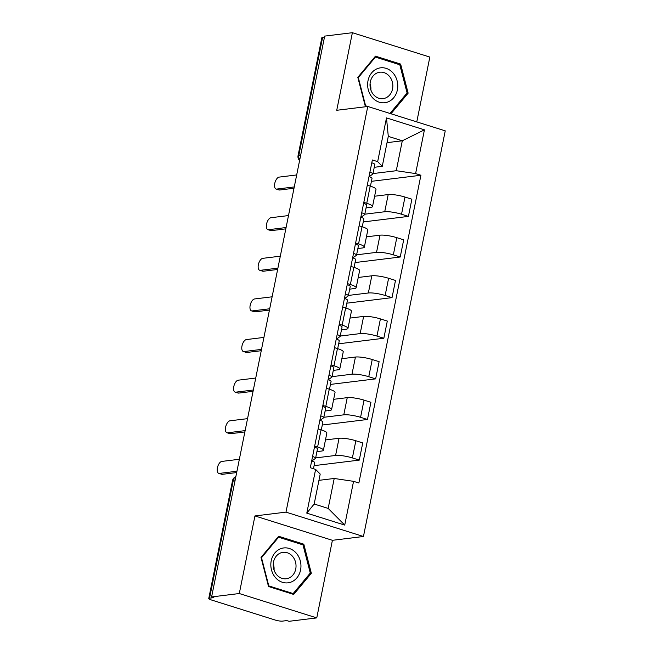 <?xml version="1.0" encoding="UTF-8"?>
<svg xmlns="http://www.w3.org/2000/svg" width="654" height="654" viewBox="0 0 654 654"><rect width="100%" height="100%" fill="white"/><g stroke="black" fill="none" stroke-linecap="round" stroke-linejoin="round"><path stroke-width="0.98" d="M416.778 121.897L429.841 57.07L352.383 32.7L324.686 36.101L211.602 596.93L239.299 593.53L316.765 617.899L332.404 540.31L363.444 536.501L445.243 130.849L367.777 106.479L285.986 512.131L254.946 515.941L239.299 593.53M316.765 617.899L289.06 621.3L286.804 620.589L282.487 621.12A5.412 1.014 -168.6 0 1 275.187 620.041L211.275 599.931A5.412 1.014 -168.6 0 1 208.757 598.516L232.546 480.576A5.412 1.014 11.4 0 1 233.331 480.224L209.55 598.165A5.412 1.014 -168.6 0 0 208.757 598.516M352.383 32.7L336.736 110.289L367.777 106.479M300.701 155.055L298.845 155.284A5.412 1.014 11.4 0 0 298.061 155.636L321.842 37.695A5.412 1.014 11.4 0 1 322.626 37.343L298.845 155.284A5.412 4.627 83 0 0 299.728 159.887M324.482 37.114L322.626 37.343M209.55 598.165L213.858 597.642L211.602 596.93M315.653 457.898L335.592 455.454A12.442 2.338 11.4 0 1 352.383 457.931L359.275 460.105L362.741 442.921L355.85 440.747A12.442 2.338 -168.6 0 0 339.058 438.27L325.471 439.938M323.395 450.238L326.861 433.054A12.442 2.338 -168.6 0 0 321.073 429.809L317.607 446.993A12.442 2.338 11.4 0 1 323.395 450.238A12.442 2.338 11.4 0 1 321.588 451.047L316.92 451.62M317.607 446.993L314.672 446.069M314.092 465.648L359.275 460.105M321.073 429.809L318.138 428.885M323.844 417.285L343.783 414.832A12.442 2.338 11.4 0 1 360.575 417.317L367.466 419.484L370.924 402.3L364.041 400.134A12.442 2.338 -168.6 0 0 347.249 397.648L333.663 399.316M322.863 405.455L325.798 406.371A12.442 2.338 11.4 0 1 331.586 409.617A12.442 2.338 11.4 0 1 329.779 410.426L325.112 411.006M322.283 425.026L367.466 419.484M331.586 409.617L335.052 392.433A12.442 2.338 -168.6 0 0 329.264 389.187L326.33 388.272M332.036 376.663L351.975 374.219A12.442 2.338 11.4 0 1 368.766 376.704L375.649 378.87L379.116 361.687L372.232 359.52A12.442 2.338 -168.6 0 0 355.441 357.035L341.854 358.703M331.055 364.834L333.981 365.758A12.442 2.338 11.4 0 1 339.778 369.003A12.442 2.338 11.4 0 1 337.971 369.812L333.303 370.385M330.474 384.413L375.649 378.87M339.778 369.003L343.244 351.819A12.442 2.338 -168.6 0 0 337.448 348.574L334.521 347.65M340.227 336.05L360.166 333.597A12.442 2.338 11.4 0 1 376.957 336.082L383.841 338.249L387.307 321.065L380.415 318.899A12.442 2.338 -168.6 0 0 363.624 316.413L350.045 318.081M339.246 324.221L342.173 325.144A12.442 2.338 11.4 0 1 347.969 328.382A12.442 2.338 11.4 0 1 346.162 329.199L341.494 329.771M338.666 343.8L383.841 338.249M347.969 328.382L351.435 311.198A12.442 2.338 -168.6 0 0 345.639 307.96L342.712 307.037M348.418 295.428L368.349 292.984A12.442 2.338 11.4 0 1 385.141 295.469L392.032 297.635L395.498 280.452L388.607 278.285A12.442 2.338 -168.6 0 0 371.815 275.8L358.237 277.468M347.438 283.599L350.364 284.523A12.442 2.338 11.4 0 1 356.16 287.768A12.442 2.338 11.4 0 1 354.354 288.577L349.686 289.15M346.857 303.178L392.032 297.635M356.16 287.768L359.618 270.584A12.442 2.338 -168.6 0 0 353.83 267.339L350.896 266.415M356.61 254.815L376.541 252.37A12.442 2.338 11.4 0 1 393.332 254.847L400.223 257.014L403.69 239.83L396.798 237.664A12.442 2.338 -168.6 0 0 380.007 235.178L366.42 236.846M355.621 242.986L358.555 243.909A12.442 2.338 11.4 0 1 364.343 247.155A12.442 2.338 11.4 0 1 362.537 247.964L357.869 248.536M355.04 262.565L400.223 257.014M364.343 247.155L367.81 229.971A12.442 2.338 -168.6 0 0 362.022 226.725L359.087 225.802M364.793 214.193L384.732 211.749A12.442 2.338 11.4 0 1 401.523 214.234L408.415 216.4L411.873 199.217L404.989 197.05A12.442 2.338 -168.6 0 0 388.198 194.565L374.611 196.233M363.812 202.364L366.747 203.288A12.442 2.338 11.4 0 1 372.535 206.533A12.442 2.338 11.4 0 1 370.728 207.343L366.06 207.915M363.232 221.943L408.415 216.4M372.535 206.533L376.001 189.349A12.442 2.338 -168.6 0 0 370.213 186.104L367.278 185.18M334.21 478.475L353.552 481.336L344.732 525.08L306.791 513.137L315.612 469.4L320.207 474.068L314.173 504.013L328.169 508.42L334.21 478.475L318.939 480.347M387.029 142.654L402.3 140.782L388.296 136.375L382.263 166.32L377.669 161.644L372.363 159.977L310.307 467.724L315.612 469.4M377.669 161.644L386.489 117.908L424.43 129.844L415.609 173.58L396.267 170.719L402.3 140.782L424.43 129.844M353.552 481.336L358.866 483.004L420.914 175.256L415.609 173.58M363.444 536.501L285.986 512.131M332.404 540.31L254.946 515.941M278.653 536.272L261.003 557.437L268.524 586.524L293.687 594.445L311.337 573.272L303.816 544.193L278.653 536.272M390.953 113.771L408.145 93.162L400.624 64.076L375.461 56.162L357.812 77.327L365.333 106.406L366.175 106.676M372.984 173.58L396.267 170.719M382.263 166.32L374.252 167.301M371.423 181.33L420.914 175.256M344.732 525.08L328.169 508.42M306.791 513.137L314.173 504.013M388.296 136.375L386.489 117.908M301.641 544.455L303.816 544.193M309.955 573.444L311.337 573.272M398.45 64.345L400.624 64.076M406.763 93.326L408.145 93.162M311.86 460.972L315.449 458.405A6.761 1.267 -168.6 0 0 315.596 458.209A6.761 1.267 -168.6 0 0 312.571 456.492M315.596 458.209L317.484 448.84A6.761 1.267 -168.6 0 0 314.468 447.115M236.683 472.564L222.344 474.322A6.221 3.008 107.5 0 1 221.681 474.264L218.747 473.341A6.221 3.008 -72.5 0 0 219.409 473.398L236.944 471.248M313.47 468.722L314.705 462.64A6.761 1.267 -168.6 0 0 311.68 460.915M239.356 459.271L221.82 461.422A6.221 3.008 -72.5 0 0 217.561 467.152A6.221 3.008 -72.5 0 0 218.747 473.341M320.051 420.359L323.64 417.792A6.761 1.267 -168.6 0 0 323.787 417.595A6.761 1.267 -168.6 0 0 320.762 415.87M323.787 417.595L325.676 408.219A6.761 1.267 -168.6 0 0 322.651 406.502M244.866 431.942L230.535 433.708A6.221 3.008 107.5 0 1 229.873 433.651L226.938 432.727A6.221 3.008 -72.5 0 0 227.6 432.784L245.136 430.626M321.302 429.882L322.888 422.018A6.761 1.267 -168.6 0 0 319.871 420.301M247.547 418.65L230.012 420.8A6.221 3.008 -72.5 0 0 225.753 426.539A6.221 3.008 -72.5 0 0 226.938 432.727M328.243 379.737L331.831 377.17A6.761 1.267 -168.6 0 0 331.97 376.982A6.761 1.267 -168.6 0 0 328.954 375.257M331.97 376.982L333.867 367.605A6.761 1.267 -168.6 0 0 330.842 365.88M253.057 391.329L238.718 393.087A6.221 3.008 107.5 0 1 238.064 393.029L235.129 392.106A6.221 3.008 -72.5 0 0 235.783 392.163L253.327 390.013M329.493 389.269L331.079 381.405A6.761 1.267 -168.6 0 0 328.063 379.68M255.739 378.037L238.203 380.187A6.221 3.008 -72.5 0 0 233.944 385.917A6.221 3.008 -72.5 0 0 235.129 392.106M290.278 582.354A17.576 15.034 83 0 0 300.309 560.928A17.576 15.034 83 0 0 281.506 548.428A17.576 15.034 83 0 0 271.475 569.855A17.576 15.034 83 0 0 290.278 582.354M287.94 578.389A13.309 11.38 83 0 0 295.763 563.159A13.309 11.38 83 0 0 283.002 552.336A13.309 11.38 83 0 0 281.302 552.704A13.309 11.38 83 0 0 273.486 567.934A13.309 11.38 83 0 0 286.239 578.757A13.309 11.38 83 0 0 287.94 578.389M274.042 570.051A13.309 11.38 83 0 0 273.266 563.74M261.51 557.723L278.604 537.212L302.99 544.88L310.274 573.059L293.172 593.57L268.794 585.902L261.51 557.723L261.093 557.772M277.786 537.31L278.604 537.212M291.553 593.767L293.172 593.57M268.369 585.951L268.794 585.902M387.086 102.245A17.576 15.034 83 0 0 397.117 80.818A17.576 15.034 83 0 0 378.314 68.31A17.576 15.034 83 0 0 368.284 89.737A17.576 15.034 83 0 0 387.086 102.245M384.748 98.28A13.309 11.38 83 0 0 392.572 83.042A13.309 11.38 83 0 0 379.811 72.226A13.309 11.38 83 0 0 378.11 72.586A13.309 11.38 83 0 0 370.295 87.824A13.309 11.38 83 0 0 383.048 98.64A13.309 11.38 83 0 0 384.748 98.28M370.851 89.933A13.309 11.38 83 0 0 370.074 83.622M358.318 77.605L375.412 57.094L399.798 64.771L407.082 92.95L389.98 113.461L365.602 105.785L358.318 77.605L357.901 77.654M374.595 57.2L375.412 57.094M365.177 105.834L365.602 105.785M336.426 339.124L340.023 336.557A6.761 1.267 -168.6 0 0 340.162 336.36A6.761 1.267 -168.6 0 0 337.145 334.635M340.162 336.36L342.05 326.992A6.761 1.267 -168.6 0 0 339.034 325.267M261.248 350.707L246.91 352.473A6.221 3.008 107.5 0 1 246.256 352.416L243.321 351.492A6.221 3.008 -72.5 0 0 243.975 351.55L261.51 349.391M337.685 348.647L339.271 340.791A6.761 1.267 -168.6 0 0 336.254 339.066M263.93 337.415L246.394 339.573A6.221 3.008 -72.5 0 0 242.135 345.304A6.221 3.008 -72.5 0 0 243.321 351.492M344.617 298.502L348.206 295.943A6.761 1.267 -168.6 0 0 348.353 295.747A6.761 1.267 -168.6 0 0 345.337 294.022M348.353 295.747L350.242 286.37A6.761 1.267 -168.6 0 0 347.225 284.645M269.44 310.094L255.101 311.852A6.221 3.008 107.5 0 1 254.439 311.794L251.504 310.871A6.221 3.008 -72.5 0 0 252.166 310.928L269.701 308.778M345.876 308.034L347.462 300.17A6.761 1.267 -168.6 0 0 344.437 298.445M272.121 296.802L254.578 298.952A6.221 3.008 -72.5 0 0 250.319 304.682A6.221 3.008 -72.5 0 0 251.504 310.871M352.808 257.889L356.397 255.322A6.761 1.267 -168.6 0 0 356.544 255.125A6.761 1.267 -168.6 0 0 353.52 253.4M356.544 255.125L358.433 245.757A6.761 1.267 -168.6 0 0 355.416 244.032M277.631 269.473L263.292 271.238A6.221 3.008 107.5 0 1 262.63 271.181L259.695 270.257A6.221 3.008 -72.5 0 0 260.357 270.315L277.893 268.156M354.067 267.412L355.653 259.556A6.761 1.267 -168.6 0 0 352.629 257.831M280.313 256.18L262.769 258.338A6.221 3.008 -72.5 0 0 258.51 264.069A6.221 3.008 -72.5 0 0 259.695 270.257M361 217.275L364.589 214.708A6.761 1.267 -168.6 0 0 364.736 214.512A6.761 1.267 -168.6 0 0 361.711 212.787M364.736 214.512L366.624 205.135A6.761 1.267 -168.6 0 0 363.599 203.41M285.814 228.859L271.484 230.617A6.221 3.008 107.5 0 1 270.821 230.568L267.887 229.644A6.221 3.008 -72.5 0 0 268.549 229.693L286.084 227.543M362.259 226.799L363.837 218.935A6.761 1.267 -168.6 0 0 360.82 217.21M288.496 215.567L270.96 217.717A6.221 3.008 -72.5 0 0 266.701 223.447A6.221 3.008 -72.5 0 0 267.887 229.644M369.191 176.654L372.78 174.087A6.761 1.267 -168.6 0 0 372.919 173.89A6.761 1.267 -168.6 0 0 369.902 172.174M372.919 173.89L374.816 164.522A6.761 1.267 -168.6 0 0 371.791 162.797M294.006 188.246L279.675 190.003A6.221 3.008 107.5 0 1 279.013 189.946L276.078 189.022A6.221 3.008 -72.5 0 0 276.732 189.08L294.275 186.93M370.442 186.177L372.028 178.321A6.761 1.267 -168.6 0 0 369.011 176.596M296.687 174.945L279.152 177.103A6.221 3.008 -72.5 0 0 274.893 182.834A6.221 3.008 -72.5 0 0 276.078 189.022M388.198 194.565L384.732 211.749M380.007 235.178L376.541 252.37M371.815 275.8L368.349 292.984M363.624 316.413L360.166 333.597M355.441 357.035L351.975 374.219M347.249 397.648L343.783 414.832M339.058 438.27L335.592 455.454M362.022 226.725L358.555 243.909M353.83 267.339L350.364 284.523M345.639 307.96L342.173 325.144M337.448 348.574L333.981 365.758M329.264 389.187L325.798 406.371M370.213 186.104L366.747 203.288M396.798 237.664L393.332 254.847M388.607 278.285L385.141 295.469M380.415 318.899L376.957 336.082M372.232 359.52L368.766 376.704M364.041 400.134L360.575 417.317M355.85 440.747L352.383 457.931M404.989 197.05L401.523 214.234M235.849 476.684A5.412 4.627 83 0 0 233.331 480.224L235.178 479.995M219.409 473.398L222.344 474.322M227.6 432.784L230.535 433.708M235.783 392.163L238.718 393.087M243.975 351.55L246.91 352.473M252.166 310.928L255.101 311.852M260.357 270.315L263.292 271.238M268.549 229.693L271.484 230.617M276.732 189.08L279.675 190.003M298.061 155.636A5.412 5.412 0 0 0 299.589 160.582M235.865 476.611A5.412 5.412 0 0 0 232.546 480.576"/></g></svg>
